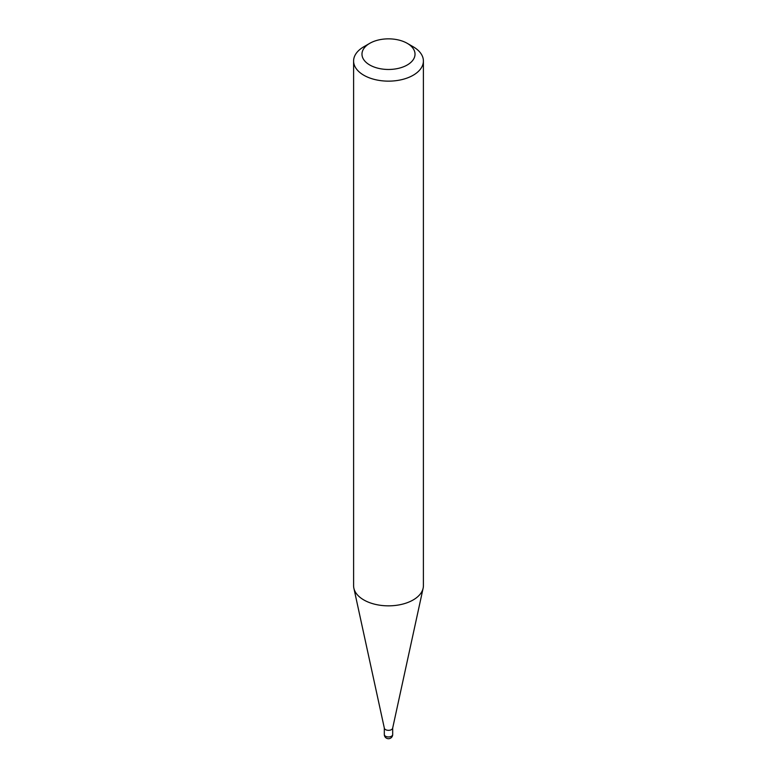 <?xml version="1.0" encoding="UTF-8"?>
<svg xmlns="http://www.w3.org/2000/svg" width="777" height="777" viewBox="0 0 777 777"><rect width="100%" height="100%" fill="white"/><g stroke="black" fill="none" stroke-linecap="round" stroke-linejoin="round"><path stroke-width="1.17" d="M392.686 727.913A4.186 2.418 180 0 1 392.647 728.214A4.186 2.418 180 0 1 389.86 730.195A4.186 2.418 180 0 1 385.538 729.622A4.186 2.418 180 0 1 384.353 728.214L353.875 588.218A34.897 20.144 180 0 1 353.603 585.703L353.603 60.994A34.897 20.144 180 0 1 363.83 46.756L369.745 43.337A26.515 15.307 0 0 0 369.745 64.986A26.515 15.307 0 0 0 407.255 64.986A26.515 15.307 0 0 0 407.255 43.337L413.17 46.756A34.897 20.144 180 0 1 423.397 60.994A34.897 20.144 180 0 1 401.855 79.613A34.897 20.144 180 0 1 363.83 75.243A34.897 20.144 180 0 1 353.603 60.994M423.397 60.994L423.397 585.703A34.897 20.144 180 0 1 423.125 588.218A34.897 20.144 180 0 1 399.815 604.759A34.897 20.144 180 0 1 363.83 599.951A34.897 20.144 180 0 1 353.875 588.218M413.17 46.756L407.255 43.337A26.515 15.307 0 0 0 369.745 43.337M391.462 736.237A4.186 2.418 0 0 0 392.686 734.527A4.186 4.186 0 0 1 386.412 738.15A4.186 4.186 0 0 1 384.314 734.527A4.186 2.418 0 0 0 385.538 736.237A4.186 2.418 0 0 0 391.462 736.237M392.686 728.068L392.686 734.527M392.647 728.214L423.125 588.218M384.314 728.068L384.314 734.527"/></g></svg>
